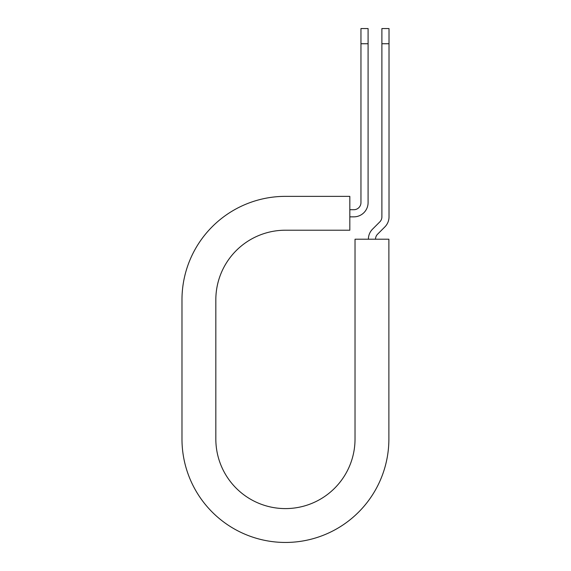 <?xml version="1.0" encoding="UTF-8"?>
<svg xmlns="http://www.w3.org/2000/svg" width="571" height="571" viewBox="0 0 571 571"><rect width="100%" height="100%" fill="white"/><g stroke="black" fill="none" stroke-linecap="round" stroke-linejoin="round"><path stroke-width="0.86" d="M360.958 43.739L360.958 28.55L368.088 28.55L368.088 43.739L360.958 43.739L360.958 202.598A7.123 7.123 0 0 1 353.834 209.721L349.823 209.721M368.088 43.739L368.088 202.598A14.254 14.254 0 0 1 353.834 216.852L349.823 216.852M375.511 239.213A7.123 7.123 0 0 1 377.602 234.174L384.847 226.93A14.254 14.254 0 0 0 389.022 216.852L389.022 28.55L381.892 28.55L381.892 216.852A7.123 7.123 0 0 1 379.808 221.891L372.563 229.135A14.254 14.254 0 0 0 368.388 239.213M389.022 43.739L381.892 43.739M285.429 196.36L349.823 196.36L349.823 230.213L285.429 230.213A69.598 69.598 0 0 0 215.831 299.811L215.831 438.999A69.598 69.598 0 0 0 285.429 508.597A69.598 69.598 0 0 0 355.026 438.999L355.026 239.213L388.88 239.213L388.88 438.999A103.451 103.451 0 0 1 285.429 542.45A103.451 103.451 0 0 1 181.978 438.999L181.978 299.811A103.451 103.451 0 0 1 285.429 196.36M181.978 438.999L181.978 299.811"/></g></svg>
